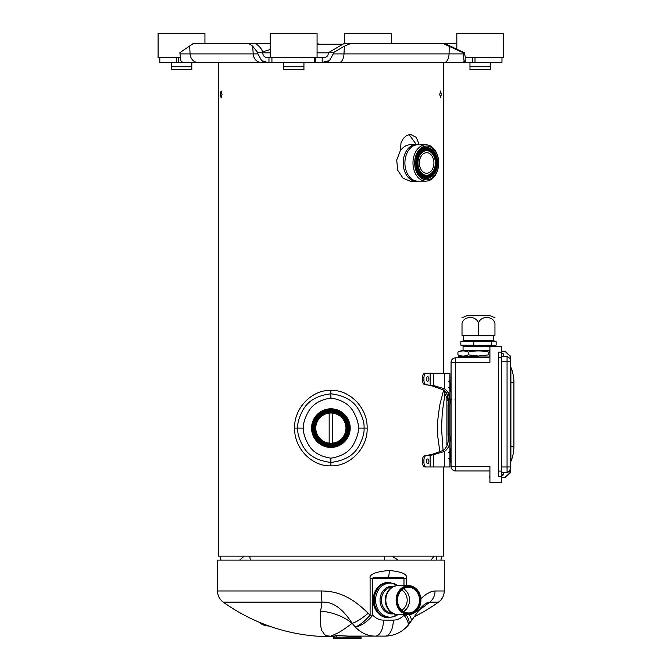 <?xml version="1.0" encoding="UTF-8"?>
<svg xmlns="http://www.w3.org/2000/svg" width="672" height="672" viewBox="0 0 672 672"><rect width="100%" height="100%" fill="white"/><g stroke="black" fill="none" stroke-linecap="round" stroke-linejoin="round"><path stroke-width="1.01" d="M330.884 446.645A18.53 18.53 0 0 0 349.415 428.114A18.53 18.53 0 0 0 330.884 409.584A18.53 18.53 0 0 0 312.354 428.039A18.53 18.53 0 0 0 330.884 446.645A18.53 18.53 0 0 0 349.415 428.114A18.53 18.53 0 0 0 330.884 409.584A18.53 18.53 0 0 0 312.354 428.039A18.53 18.53 0 0 0 330.884 446.645M330.775 411.642A16.472 16.472 0 0 1 345.173 436.321A16.472 16.472 0 0 1 316.655 436.414A16.472 16.472 0 0 1 330.775 411.642M330.884 444.587A16.472 16.472 0 0 0 347.357 428.114A16.472 16.472 0 0 0 330.884 411.642A16.472 16.472 0 0 1 347.357 428.114A16.472 16.472 0 0 1 330.884 444.587M330.884 413.028A15.086 15.086 0 0 0 315.798 428.064A15.086 15.086 0 0 0 330.884 443.201A15.086 15.086 0 0 0 345.971 428.114A15.086 15.086 0 0 0 330.884 413.028A15.086 15.086 0 0 1 345.971 428.114A15.086 15.086 0 0 1 330.884 443.201A15.086 15.086 0 0 0 345.971 428.114A15.086 15.086 0 0 0 330.884 413.028M330.884 447.258A19.144 19.144 0 0 1 311.741 428.114A19.144 19.144 0 0 1 330.884 408.971A19.144 19.144 0 0 1 350.028 428.114A19.144 19.144 0 0 1 330.884 447.258M349.457 428.114A18.572 18.572 0 0 1 330.884 446.687A18.572 18.572 0 0 1 312.312 428.114A18.572 18.572 0 0 1 330.884 409.542A18.572 18.572 0 0 1 349.457 428.114M425.544 62.404L266.104 62.404M264.054 62.404L218.316 62.404L218.316 556.114L443.453 556.114L443.453 466.973M222.02 94.399L221.197 97.826C220.256 95.542 220.256 93.257 221.197 90.972L222.02 94.399M294.638 428.114C294.059 448.711 312.539 466.738 330.884 465.83C349.423 466.712 367.92 448.274 367.13 428.114C367.702 407.509 349.247 389.5 330.884 390.398C312.346 389.508 293.84 407.98 294.638 428.114L297.73 428.114C297.301 423.192 299.099 417.068 303.122 409.752C308.146 400.756 317.402 395.438 330.884 393.809C344.316 395.413 353.564 400.722 358.63 409.718C362.662 417.052 364.468 423.184 364.039 428.114C364.468 433.037 362.67 439.16 358.646 446.477C353.623 455.473 344.366 460.79 330.884 462.42C317.453 460.816 308.204 455.515 303.139 446.51C299.107 439.177 297.301 433.045 297.73 428.114L303.433 428.114C303.08 424.074 304.559 418.9 307.877 412.6C311.984 404.62 319.654 399.773 330.884 398.068C342.073 399.756 349.742 404.586 353.884 412.574C357.202 418.883 358.688 424.057 358.336 428.114C358.688 432.155 357.21 437.329 353.892 443.629C349.784 451.609 342.115 456.448 330.884 458.161C319.696 456.473 312.026 451.643 307.894 443.654C304.567 437.346 303.08 432.172 303.433 428.114M417.598 181.138A18.287 12.928 -90 0 1 416.144 181.255L410.483 181.255L403.074 178.256L397.774 170.36L396.69 160.062L400.378 150.62L401.016 142.867L403.334 138.415L406.686 135.442L410.483 134.4L416.245 137.323L419.336 144.799M191.797 66.746L191.797 69.602L171.226 69.602L171.226 66.746L191.797 66.746L191.797 62.404M180.155 57.599L158.088 57.599L158.088 33.6L204.943 33.6L204.943 43.546M171.226 66.746L171.226 62.404M303.929 66.746L303.929 69.602L283.357 69.602L283.357 66.746L303.929 66.746L303.929 62.404M270.211 57.599L270.211 33.6L317.075 33.6L317.075 57.599L267.229 57.599C264.684 57.38 263.214 56.028 262.811 53.558L262.744 52.685L257.813 52.685L252.672 46.183L248.816 43.546L270.211 43.546M283.357 66.746L283.357 62.404M490.543 66.746L490.543 69.602L469.972 69.602L469.972 66.746L490.543 66.746L490.543 62.404M456.826 49.006L456.826 33.6L503.681 33.6L503.681 57.599L465.427 57.599L464.31 52.685L463.075 52.685L443.167 43.546L456.826 43.546M469.972 66.746L469.972 62.404L467.821 62.404M344.694 43.546L344.694 33.6L391.558 33.6L391.558 43.546M182.641 62.404L159.802 62.404L159.802 57.599M248.816 43.546L193.217 43.546L179.861 52.685L180.818 60.598L182.204 62.404L268.968 62.404L268.968 57.599M322.19 57.599L323.929 57.599C326.474 57.38 327.944 56.028 328.348 53.558L328.415 52.685L333.346 52.685L333.253 53.903L329.498 60.598L322.19 62.404L322.19 57.599L317.075 57.599M323.929 62.404L465.856 62.404L464.033 60.598L463.075 52.685M475.003 57.599L475.003 62.404L465.856 62.404L465.856 57.599M475.003 62.404L501.967 62.404L501.967 57.599M226.691 62.404L217.367 62.404M212.285 62.404L203.843 62.404M182.809 62.404L198.114 62.404M463.554 62.404L463.655 62.404A9.139 0.638 90 0 0 464.033 60.598M317.075 43.546L319.36 44.226M328.415 52.685L344.03 43.546L443.167 43.546M342.409 44.226L317.075 44.226M255.419 43.546L256.679 44.402C260.022 46.721 262.038 49.426 262.71 52.525L262.744 52.685M267.229 62.404L261.66 60.598L257.897 53.903L257.813 52.685M350.633 43.546L344.383 46.183L333.346 52.685M444.814 43.546L464.31 52.685M333.253 53.903L463.1 53.903M179.886 53.903L257.897 53.903M329.171 413.129L329.171 443.1M332.598 413.129L332.598 443.1M335.009 635.762L333.648 637.123L361.082 637.123L360.074 636.115M336.622 636.115C333.262 635.435 337.159 635.435 348.314 636.115L375.253 636.115A34.289 29.392 -90 0 1 355.202 626.892A16.002 4.082 -45.7 0 0 370.096 615.199L370.096 578.206C369.256 574.283 375.648 571.704 389.273 570.478C401.982 571.738 407.686 574.316 406.4 578.206L406.4 585.656M333.648 637.123L333.648 638.4L361.082 638.4L361.082 637.123M334.656 636.115L333.917 636.115C328.406 636.073 333.43 635.326 334.093 634.696C336.554 633.091 336.126 635.342 352.162 623.305L355.202 626.892A16.002 6.023 -42.6 0 0 372.8 615.199L372.8 578.206C371.935 577.71 377.168 577.391 388.5 577.24C399.781 577.399 404.939 577.718 403.981 578.206L370.096 578.206M403.981 614.569L403.981 615.199A18.287 15.674 -90 0 1 393.288 620.113A16.002 8.24 -90 0 1 385.048 636.115L375.253 636.115A16.002 8.24 -90 0 0 383.494 620.113A18.287 15.674 -90 0 1 372.8 615.199L370.096 615.199L368.105 613.284C348.802 593.737 333.497 591.142 321.51 590.974A13.717 1.134 -90 0 0 321.98 602.12C330.599 601.734 340.46 605.43 352.162 623.305A16.002 3.335 -37.8 0 0 368.105 613.284M269.153 626.077A22.856 10.088 -17.2 0 1 259.93 622.532M408.526 587.278A12.844 11.004 90 0 0 397.513 600.113A12.844 11.004 90 0 0 408.526 612.956A12.844 11.004 90 0 0 419.53 600.113A12.844 11.004 90 0 0 408.526 587.278M408.702 586.933A13.18 11.298 90 0 0 397.396 600.113A13.18 11.298 90 0 0 408.702 613.301A13.18 11.298 90 0 0 420 600.113A13.18 11.298 90 0 0 408.702 586.933M401.705 590.033A11.147 9.551 -90 0 1 407.182 600.113A11.147 9.551 -90 0 1 401.705 610.193M388.391 617.828A17.716 15.187 -90 0 1 373.212 600.113A17.716 15.187 -90 0 1 388.391 582.397L389.374 582.397A17.716 15.187 90 0 0 374.195 600.113A17.716 15.187 90 0 0 389.374 617.828L388.391 617.828M389.474 582.397A17.716 15.187 90 0 0 389.374 582.397A17.716 15.187 90 0 1 389.474 582.397L398.345 585.656M392.843 613.259L392.708 613.259A13.146 11.264 -90 0 1 381.444 600.155A13.146 11.264 -90 0 1 392.633 586.975A13.146 11.264 -90 0 1 392.708 586.975L392.843 586.975M408.526 614.569L398.219 614.569A14.456 12.39 -90 0 1 385.829 600.113A14.456 12.39 -90 0 1 398.219 585.656L408.526 585.656A14.456 12.39 90 0 0 396.127 600.113A14.456 12.39 90 0 0 408.526 614.569A14.456 12.39 90 0 0 420.916 600.113A14.456 12.39 90 0 0 408.526 585.656M408.702 614.225A14.112 12.096 90 0 0 420.798 600.113A14.112 12.096 90 0 0 408.702 586.001A14.112 12.096 90 0 0 396.598 600.113A14.112 12.096 90 0 0 408.702 614.225M333.917 636.115L333.917 636.115A51.425 9.492 -90 0 0 333.253 636.241C324.038 636.157 325.466 634.696 323.568 633.461C323.14 630.328 319.721 634.729 320.645 611.184L321.98 602.12L223.247 602.12L222.424 601.482C219.232 598.702 217.594 595.199 217.51 590.974L217.51 560.112L444.259 560.112L444.259 590.974L434.339 590.999L431.197 591.688L426.476 594.09L420.84 598.525M406.4 614.569L406.4 615.199L406.963 614.569M423.251 605.38L427.081 602.742L429.778 602.12A13.717 12.6 -90 0 0 435.044 590.974M410.785 621.541A16.002 6.905 -148.9 0 0 410.794 621.533L410.794 621.533A16.002 6.905 -148.9 0 0 409.013 614.561M423.259 605.371L420.235 608.395L408.156 625.296A16.002 7.854 39.1 0 0 406.4 615.199L403.981 615.199A16.002 6.023 -137.4 0 1 407.526 626.018A16.002 16.002 0 0 0 408.156 625.296M413.566 617.165A184.892 184.892 0 0 0 438.522 602.12L429.778 602.12L417.875 611.226M436.85 556.114A17.144 16.397 90 0 1 436.111 560.112M220.214 556.114L220.954 560.112M239.627 560.112L244.297 556.114M431.021 560.112L434.129 556.114M391.826 556.114L398.227 560.112M249.833 556.114A17.144 12.541 90 0 0 250.396 560.112M384.619 556.114A17.144 8.316 90 0 1 384.25 560.112M416.472 144.69L409.055 134.551M437.312 162.968A14.86 10.508 90 0 0 426.812 148.117A14.86 10.508 90 0 0 416.304 162.968A14.86 10.508 90 0 0 426.812 177.828A14.86 10.508 90 0 0 437.312 162.968M426.812 177.828L425.594 177.828A14.86 10.508 -90 0 1 421.999 176.929M421.999 149.008A14.86 10.508 -90 0 1 425.594 148.117L426.812 148.117M436.59 162.968A13.826 9.778 90 0 0 426.812 149.142A13.826 9.778 90 0 0 417.026 162.968A13.826 9.778 90 0 0 426.812 176.803A13.826 9.778 90 0 0 436.59 162.968M436.103 162.968A13.146 9.29 90 0 0 426.812 149.831A13.146 9.29 90 0 0 417.514 162.968A13.146 9.29 90 0 0 426.812 176.114A13.146 9.29 90 0 0 436.103 162.968M435.7 162.968A12.575 8.887 -90 0 1 426.812 175.543A12.575 8.887 -90 0 1 417.917 162.968A12.575 8.887 -90 0 1 426.812 150.402A12.575 8.887 -90 0 1 435.7 162.968A13.146 9.29 -90 0 0 426.401 149.831L426.812 149.831M426.199 175.51A12.575 8.887 90 0 0 427.812 175.148M427.812 150.797A12.575 8.887 90 0 0 426.199 150.427M426.602 176.114A13.146 9.29 -90 0 1 426.401 176.114A13.146 9.29 -90 0 1 417.11 162.968A13.146 9.29 -90 0 1 426.401 149.831M426.602 176.795A13.826 9.778 90 0 0 436.187 162.968A13.826 9.778 90 0 0 426.602 149.142M424.738 150.746A12.289 8.686 -90 0 1 425.594 150.688L426.644 150.688A12.289 8.686 90 0 0 417.959 162.968A12.289 8.686 90 0 0 426.644 175.258A12.289 8.686 90 0 0 435.338 162.968A12.289 8.686 90 0 0 426.644 150.688M426.644 175.258L425.594 175.258A12.289 8.686 -90 0 1 424.738 175.199M400.378 150.62C403.292 146.782 406.661 144.799 410.483 144.682L416.144 144.682A18.287 12.928 -90 0 1 417.598 144.799M416.144 181.255A18.287 12.928 -90 0 1 403.208 162.968A18.287 12.928 -90 0 1 416.144 144.682M425.838 181.146L417.757 181.146A18.169 12.852 -90 0 1 404.905 162.968A18.169 12.852 -90 0 1 417.757 144.799L425.838 144.799A18.169 12.852 -90 0 1 438.69 162.968A18.169 12.852 -90 0 1 425.838 181.146A18.169 12.852 -90 0 1 412.986 162.968A18.169 12.852 -90 0 1 425.838 144.799M438.606 162.968A16.918 11.962 -90 0 1 426.644 179.886A16.918 11.962 -90 0 1 414.683 162.968A16.918 11.962 -90 0 1 426.644 146.059A16.918 11.962 -90 0 1 438.606 162.968M419.37 162.968A10.282 7.274 90 0 0 426.644 173.258A10.282 7.274 90 0 0 433.919 162.968A10.282 7.274 90 0 0 426.644 152.687A10.282 7.274 90 0 0 419.37 162.968M415.741 162.968A15.431 10.912 90 0 0 426.644 178.399A15.431 10.912 90 0 0 437.556 162.968A15.431 10.912 90 0 0 426.644 147.546A15.431 10.912 90 0 0 415.741 162.968M425.594 147.546A15.431 10.912 90 0 0 414.683 162.968A15.431 10.912 90 0 0 425.594 178.399M426.124 178.382A15.431 10.912 90 0 0 429.769 177.223M429.769 148.714A15.431 10.912 90 0 0 426.124 147.563M441.294 94.399L440.572 97.826L439.748 94.399L440.572 90.972L441.294 94.399M430.156 384.838L430.156 373.254L424.973 373.254A4.57 2.478 -90 0 0 422.503 377.832L422.503 380.117A4.57 2.478 -90 0 0 424.973 384.686L433.742 385.61L433.742 373.254L444.486 373.254L444.486 388.777C449.072 392.045 450.862 397.538 449.854 405.258L448.132 405.258C448.997 398.496 447.493 393.406 443.629 389.995L439.639 405.56L437.707 420.538L437.766 436.498L439.891 451.937M446.888 398.244L446.888 444.763M443.453 390.398L444.982 393.809L442.302 412.306L441.512 428.039L443.066 450.517M446.888 409.088L446.888 407.022M446.888 406.594L446.888 405.922M350.196 428.114A19.312 19.312 0 0 0 321.224 411.39A19.312 19.312 0 0 0 321.224 444.839A19.312 19.312 0 0 0 350.196 428.114M446.888 442.882L446.888 436.985M446.888 435.842L446.888 433.65M446.888 432.718L446.888 431.802M446.888 431.701L446.888 417.253M446.888 415.615L446.888 400.688L448.048 400.688M501.346 476.683L498.49 476.683L498.49 352.111L501.346 352.111L501.346 482.404L489.913 482.404L489.913 466.402L451.055 466.402L451.055 362.401L455.624 362.401L455.624 357.832L489.913 357.832M489.913 470.971L455.624 470.971L455.624 362.401L489.913 362.401L489.913 346.399L501.346 346.399L501.346 352.111M451.055 466.402A4.57 4.57 0 0 0 455.624 470.971A4.57 4.57 0 0 1 451.055 466.402M501.346 356.118L503.404 356.118M451.055 362.401A4.57 4.57 0 0 1 455.624 357.832M489.913 350.288L462.202 350.288L457.918 352.111L457.918 354.858L462.202 356.689L458.254 356.689L478.489 356.689M501.346 472.685L503.059 472.685L503.404 473.6A1.714 1.714 0 0 1 501.682 475.314L501.346 475.314M501.346 353.489L501.682 353.489A1.714 1.714 0 0 1 503.404 355.202L503.404 356.278L507.058 356.378L510.14 358.462L510.485 359.999L510.14 356.849A1.369 1.369 0 0 0 509.72 355.858L505.84 351.674A1.714 1.714 0 0 0 504.655 351.204L501.346 351.204M503.059 472.534L503.74 472.349L503.74 473.6A2.058 2.058 0 0 1 501.682 475.658L503.404 473.6L503.059 472.534L503.404 473.6L503.74 472.668L507.058 472.668L510.14 470.921L510.485 468.804L510.485 471.954A1.714 1.714 0 0 1 509.956 473.189L505.84 477.128L509.956 473.189A1.714 1.714 0 0 0 510.485 471.954L509.863 470.744L510.485 466.973L507.058 466.973L507.058 472.349L509.863 470.744M489.342 477.204L489.913 478.069M489.913 475.751A1.714 1.714 0 0 0 489.342 477.028A1.714 1.714 0 0 1 489.913 475.751M501.346 477.599L504.655 477.599L501.346 477.599M510.485 471.164L510.485 469.619M503.404 473.029L503.404 473.558M501.346 477.254L504.655 477.599A1.714 1.714 0 0 0 505.84 477.128L509.72 472.945A1.369 1.369 0 0 0 510.14 471.954M501.346 361.83L510.485 361.83L510.485 359.999L510.485 466.973M503.395 355.076L503.404 355.202A1.714 1.714 0 0 0 501.682 353.489L501.682 353.144A2.058 2.058 0 0 1 503.74 355.202L503.74 356.378M510.485 359.999L510.485 356.849A1.714 1.714 0 0 0 509.956 355.606M489.342 351.599L489.342 351.775A1.714 1.714 0 0 0 489.913 353.052A1.714 1.714 0 0 1 489.342 351.775L489.913 350.725M510.485 446.401L513.912 446.401L513.912 382.402A38.858 38.858 0 0 0 510.888 367.366L510.888 461.437A38.858 38.858 0 0 0 513.912 446.401A38.858 38.858 0 0 1 510.888 461.437A5.141 5.141 0 0 0 510.485 463.428A5.141 5.141 0 0 1 510.888 461.437A5.141 5.141 0 0 0 510.485 463.428M510.485 365.375A5.141 5.141 0 0 0 510.888 367.366A5.141 5.141 0 0 1 510.485 365.375A5.141 5.141 0 0 0 510.888 367.366A5.141 5.141 0 0 1 510.485 365.375M422.503 380.117L423.94 380.117A4.57 2.478 90 0 0 426.418 384.686M426.418 373.254A4.57 2.478 90 0 0 423.94 377.832L423.94 380.117M423.94 460.118L423.94 462.403A4.57 2.478 90 0 0 426.418 466.973L424.973 466.973A4.57 2.478 -90 0 1 422.503 462.403L422.503 460.118A4.57 2.478 -90 0 1 424.973 455.54L426.418 455.54A4.57 2.478 90 0 0 423.94 460.118L422.503 460.118M433.742 466.973L433.742 454.616L444.486 451.45L444.486 466.973L426.418 466.973M430.156 466.973L430.156 455.389L426.418 455.54M433.742 373.254L430.156 373.254M433.742 454.616L430.156 455.389M444.486 388.777L433.742 385.61M449.854 405.258L449.854 434.969C450.862 442.697 449.072 448.19 444.486 451.45M444.486 466.973L449.912 466.973L449.912 373.254L444.486 373.254M449.761 400.117L448.199 392.154M445.729 391.692L446.435 392.734M446.737 393.313L447.14 394.346M447.594 396.144L448.039 400.504M443.629 389.995L432.886 386.14L426.51 384.686M426.51 455.54L432.886 454.087L443.629 450.232C447.476 446.863 448.98 441.781 448.132 434.969L448.132 405.258M494.962 323.543C494.962 315.496 494.962 315.496 494.962 323.543L494.962 335.429L478.489 335.429L478.489 323.543C479.951 315.496 493.5 315.496 494.962 323.543M478.489 323.543C477.019 315.496 463.47 315.496 462.008 323.543C462.008 315.496 462.008 315.496 462.008 323.543L462.008 335.429L478.489 335.429M496.146 341.704L496.146 345.148L494.878 345.727L491.417 345.148L491.417 341.704L494.878 341.132L496.146 341.704M489.913 355.303L488.771 354.858L488.771 352.111L489.342 351.876M457.918 354.858C461.345 356.446 464.772 356.446 468.199 354.858L468.199 352.111C464.772 350.532 461.345 350.532 457.918 352.111M488.771 354.858L478.489 356.034L468.199 354.858M488.771 352.111C481.916 350.532 475.054 350.532 468.199 352.111M463.058 350.288L463.058 346.282L493.912 346.399M491.417 341.704L473.752 341.704L473.752 345.148L478.489 345.727L491.417 345.148M463.915 346.282L460.824 345.148L473.752 345.148M463.915 340.57L460.824 341.704L460.824 345.148M460.824 341.704L473.752 341.704M463.63 335.429L463.63 340.57L493.34 340.57L493.34 335.429M494.962 317.688L489.518 315.546L467.46 315.546L462.008 317.688M330.884 446.074A17.959 17.959 0 0 0 346.466 419.177A17.959 17.959 0 0 0 315.378 419.051A17.959 17.959 0 0 0 330.884 446.074M330.884 411.071A17.044 17.044 0 0 1 345.668 436.607A17.044 17.044 0 0 1 316.159 436.699A17.044 17.044 0 0 1 330.884 411.071M330.884 444.217L330.884 444.217A16.103 16.103 0 0 0 346.987 428.114A16.103 16.103 0 0 0 330.884 412.012A16.103 16.103 0 0 0 314.782 428.064A16.103 16.103 0 0 0 330.884 444.217M331.01 408.803A19.312 19.312 0 0 0 314.143 437.732A19.312 19.312 0 0 0 347.567 437.842A19.312 19.312 0 0 0 331.01 408.803M270.211 52.819L262.752 52.819M328.398 52.819L317.075 52.819M176.257 57.599L176.257 62.404M178.483 57.599L178.483 62.404M261.022 62.404A9.139 7.837 90 0 1 253.201 53.894L252.672 46.183M190.075 53.894L189.672 46.183M314.714 57.599L314.714 62.404M315.26 57.599L315.26 62.404M444.368 62.404A9.139 4.712 90 0 0 449.064 53.894L449.232 46.183M339.293 62.404A9.139 4.712 90 0 0 343.988 53.894L344.383 46.183M472.786 57.599L472.786 62.404M329.498 60.598A9.139 7.753 90 0 1 324.87 62.404M261.66 60.598A9.139 9.122 90 0 0 267.103 62.404M190.067 53.894A9.139 7.837 90 0 0 197.887 62.404M180.818 60.598A9.139 4.847 90 0 0 183.708 62.404M403.519 588.68A12.844 11.004 -90 0 1 409.525 600.113A12.844 11.004 -90 0 1 403.519 611.554M397.95 585.656A17.044 14.608 90 0 0 390.306 583.069A17.044 14.608 90 0 0 390.205 583.069A17.044 14.608 90 0 0 376.16 604.817A17.044 14.608 90 0 0 397.95 614.569M393.876 613.729A13.81 11.836 -90 0 1 391.877 613.931A13.81 11.836 -90 0 1 380.033 600.163A13.81 11.836 -90 0 1 391.793 586.303A13.81 11.836 -90 0 1 391.877 586.303A13.81 11.836 -90 0 1 393.876 586.505M387.206 607.622A13.146 11.264 -90 0 1 387.206 592.603M217.51 590.974L321.51 590.974M334.53 636.241L333.253 636.241M320.645 611.184A51.425 44.419 -174.4 0 1 352.162 623.305M393.288 620.113L383.494 620.113M406.4 578.206L403.981 578.206L403.981 585.656M389.273 570.478A16.002 8.24 90 0 1 388.5 577.24M220.693 558.642A17.144 13.877 171.3 0 0 220.668 560.087M330.884 390.398L330.884 398.068M330.884 465.83L330.884 458.161M367.13 428.114L358.336 428.114M501.346 357.714L498.49 357.714M501.346 471.089L498.49 471.089M477.758 357.832L457.918 357.487L457.918 357.025L489.913 357.025M489.913 357.487L477.767 357.487L477.784 356.689M451.055 391.885L451.055 377.488M450.71 391.541L450.257 391.541L449.912 378.168M450.71 448.686L450.257 448.686L450.257 462.403L450.71 462.403L451.055 448.342M507.058 472.668L503.74 472.349M489.913 476.272A1.369 1.369 0 0 0 489.686 477.028L489.342 477.028M504.655 477.599A1.714 1.714 0 0 0 505.84 477.128L509.72 472.945L505.604 476.876A1.369 1.369 0 0 1 504.655 477.254M501.346 466.973L507.058 466.973L507.058 356.378M489.686 477.725L489.686 477.028L489.686 477.725M505.604 351.926L505.84 351.674A1.714 1.714 0 0 0 504.655 351.204L504.655 351.54A1.369 1.369 0 0 1 505.604 351.926L509.72 355.858M489.342 351.775L489.686 351.078L489.686 351.775A1.369 1.369 0 0 0 489.913 352.531M504.655 351.54L501.346 351.54M513.912 382.402L510.485 382.402M426.838 378.521L426.838 379.42M427.652 376.69A2.285 1.235 -90 0 1 428.887 378.974A2.285 1.235 -90 0 1 427.652 381.259A2.285 1.235 -90 0 1 426.418 378.974A2.285 1.235 -90 0 1 427.652 376.69M426.838 460.807L426.838 461.706M427.652 458.968A2.285 1.235 -90 0 1 428.887 461.261A2.285 1.235 -90 0 1 427.652 463.546A2.285 1.235 -90 0 1 426.418 461.261A2.285 1.235 -90 0 1 427.652 458.968M422.503 377.832L423.94 377.832M423.94 462.403L422.503 462.403M449.854 434.969L448.132 434.969M262.55 51.853L270.211 49.56M271.925 62.404L271.925 57.599M389.374 617.828L398.345 614.569M398.219 614.569C381.528 615.224 381.528 585.001 398.219 585.656M438.522 602.12C442.226 599.323 444.142 595.61 444.259 590.974M223.247 602.12A184.892 184.892 0 0 0 334.11 636.661M385.048 636.115C393.893 635.93 401.386 632.562 407.526 626.018M440.924 560.112L441.697 556.114M220.609 560.112L220.063 556.114M443.453 62.404L443.453 373.254M444.982 393.809L446.888 398.068M451.626 399.546L451.055 398.975M455.053 399.546L455.624 400.117M450.71 377.832L450.257 377.832M449.912 400.688L451.055 400.688M426.762 378.571L426.762 379.369M426.762 460.858L426.762 461.656M493.055 346.282L494.878 345.727M493.055 340.57L494.878 341.132M448.762 387.484L449.912 389.6M448.762 381.889L449.912 379.772M448.762 458.346L449.912 460.454L448.762 458.346M448.762 452.743L449.912 450.626"/></g></svg>
